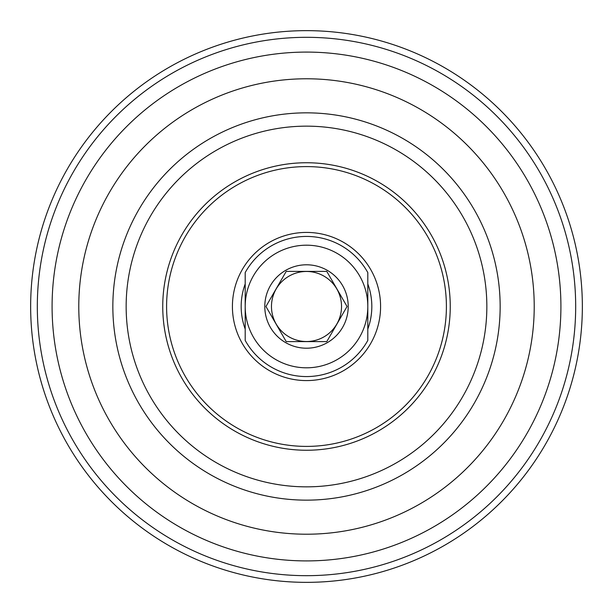 <?xml version="1.0" encoding="UTF-8"?>
<svg xmlns="http://www.w3.org/2000/svg" width="613" height="613" viewBox="0 0 613 613"><rect width="100%" height="100%" fill="white"/><g stroke="black" fill="none" stroke-linecap="round" stroke-linejoin="round"><path stroke-width="0.92" d="M367.808 283.942A65.323 65.323 0 0 1 367.808 329.058M245.192 329.058A65.323 65.323 0 0 1 245.192 283.942M306.5 232.419A74.081 74.081 0 0 0 242.342 343.541A74.081 74.081 0 0 0 370.658 343.541A74.081 74.081 0 0 0 306.5 232.419M306.5 534.214A227.714 227.714 0 0 1 109.29 192.643A227.714 227.714 0 0 1 503.71 192.643A227.714 227.714 0 0 1 306.5 534.214A227.714 227.714 0 0 0 503.71 192.643A227.714 227.714 0 0 0 109.29 192.643A227.714 227.714 0 0 0 306.5 534.214M306.5 575.676A269.176 269.176 0 0 1 73.384 171.908A269.176 269.176 0 0 1 539.616 171.908A269.176 269.176 0 0 1 306.5 575.676M306.5 450.249A143.749 143.749 0 0 1 182.007 234.626A143.749 143.749 0 0 1 430.993 234.626A143.749 143.749 0 0 1 306.5 450.249M306.5 446.402A139.902 139.902 0 0 1 185.341 236.549A139.902 139.902 0 0 1 427.659 236.549A139.902 139.902 0 0 1 306.5 446.402M306.5 582.35A275.85 275.85 0 0 0 545.394 168.575A275.85 275.85 0 0 0 67.606 168.575A275.85 275.85 0 0 0 306.5 582.35M367.808 306.5L367.808 272.578A70.066 70.066 0 0 0 245.192 272.578L245.192 340.422A70.066 70.066 0 0 0 367.808 340.422L367.808 306.5A61.308 61.308 0 0 0 306.5 245.192A61.308 61.308 0 0 0 245.192 306.5A61.308 61.308 0 0 0 306.5 367.808A61.308 61.308 0 0 0 367.808 306.5M286.225 271.383L326.775 271.383L347.05 306.5L326.775 341.617L286.225 341.617L265.95 306.5L286.225 271.383M306.5 271.467A35.033 35.033 0 0 0 276.164 324.016A35.033 35.033 0 0 0 336.836 324.016A35.033 35.033 0 0 0 306.5 271.467M306.5 348.207A41.707 41.707 0 0 0 346.789 295.704A41.707 41.707 0 0 0 285.65 270.379A41.707 41.707 0 0 0 306.5 348.207M306.5 560.91A254.41 254.41 0 0 0 526.828 179.295A254.41 254.41 0 0 0 86.172 179.295A254.41 254.41 0 0 0 306.5 560.91M306.5 500.147A193.647 193.647 0 0 0 474.209 209.677A193.647 193.647 0 0 0 138.791 209.677A193.647 193.647 0 0 0 306.5 500.147M306.5 486.845A180.345 180.345 0 0 1 150.315 216.328A180.345 180.345 0 0 1 462.685 216.328A180.345 180.345 0 0 1 306.5 486.845"/></g></svg>
